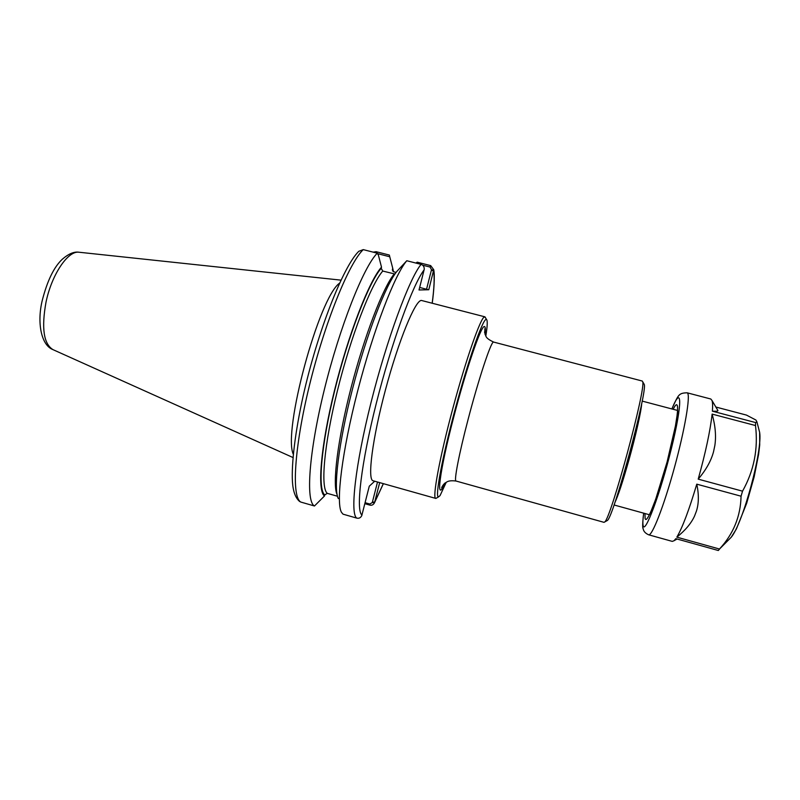 <?xml version="1.0" encoding="UTF-8"?>
<svg xmlns="http://www.w3.org/2000/svg" width="800" height="800" viewBox="0 0 800 800"><rect width="100%" height="100%" fill="white"/><g stroke="black" fill="none" stroke-linecap="round" stroke-linejoin="round"><path stroke-width="1.2" d="M485.55 317.84L484.54 316.84C480.81 317.17 466.24 358.45 452.95 407.99C439.62 457.53 432.13 498.29 435.73 498.41L436.82 497.87M442.14 487.78L443.41 484.67M484.58 332.57L485.05 329.24M435.73 498.41L373.11 480.77C367.19 479.98 372.32 438.88 385.49 389.72C398.6 340.54 415.27 300.16 421.36 300.44L484.87 316.82M485.83 336.01C487.45 325.83 487.67 320.31 486.48 319.45L486.06 319.44C482.45 319.86 468.14 360.76 455.13 409.38C442.07 458.01 434.81 497.53 438.45 496.95L440.06 495.59L446.23 482.33M484.99 334.12L484.84 328.82L485.07 334.34C486.39 336.08 484.72 337.85 493.63 342.07L642.26 381.04L642.65 381.68C646.43 387.34 610.8 518.99 604.68 521.98L604.02 522.34L456.03 481.03C447.8 480.02 446.71 482.3 445.54 482.77C444.54 482.91 441.25 487.28 441.75 488.04L444.56 483.53M643.82 383.68L644.2 384.32C647.95 390.02 613.46 517.45 607.35 520.48L606.7 520.84M377.53 253.64L389.76 256.77L389.35 255.06L376.12 251.69L373.16 252.15M389.76 256.77L392.71 268.16L392.38 270.05L393.88 271.85L396.1 272.42M393.45 271.68L392.71 268.16M300.91 502.1L299.58 501.44C295.43 497.89 293.04 491.3 292.43 481.67C291.43 463.11 295.16 432.24 303.09 396.25C317.57 331.59 343.23 266.34 358.79 251.31L363.25 249.62L377.26 253.19C363.58 266.87 339.86 326.46 324.38 389.48C308.82 452.53 305.57 501.6 314.46 505.99L300.91 502.1C291.4 497.54 294.01 448.38 309.45 385.41C324.8 322.47 348.96 263.1 363.25 249.62M394.94 274.03L382.75 271.05L381.22 268.31L381.51 267.15C369.25 280.67 348.37 334.23 334.52 390.36C320.61 446.53 317.08 490.96 324.48 495.99L314.46 505.99M381.51 267.15L378.39 255.1L377.26 253.19M364.84 503.69L369.83 505.11C371.87 505.57 373.44 504.78 374.52 502.73L379.68 482.62M377.51 482.01L372.29 502.54L369.85 504.05L365.09 502.69M374.53 502.73L372.29 502.54M338.31 498.55C333.11 489.01 338.57 443.03 352.56 388.76C366.51 334.52 385.87 284.43 397.09 271.15L406.79 260.74L421.06 264.38C423.23 265.06 424.29 266.7 424.24 269.29L419.03 289.98L428.78 289.74L433.74 269.74L430.69 265.62L417.22 262.18L415.89 263.06M374.72 481.22L369.28 486.19L361.77 515.64C360.63 517.8 358.99 518.63 356.83 518.13L343.03 514.17L341.44 512.25C335.8 502.37 342.05 451.25 357.79 390.49C373.49 329.75 394.91 274.32 406.79 260.74M422.62 265.16L430.07 267.06L431.5 269.73L433.7 270.25M431.5 269.73L426.54 289.24L428.78 289.74M324.48 495.99L324.76 494.89L327.3 493.35L337.46 496.24M419.67 287.46L426.54 289.24M339.6 283.12C318.87 297.49 282.64 431.39 293.29 454.26M719.87 548.68L718.32 550.51L675.83 538.67L674.08 540.7L672.28 541.39L648.65 534.8C652.04 536.34 663.83 506.27 674.29 468.08C684.78 429.91 690.6 395.69 687.49 393.05L687.09 392.79C678.44 393.12 678.56 394.58 671.85 408.94M694.51 516.12C691.14 523.43 685.24 530.44 676.83 537.15C682.42 527.7 689.07 510.03 696.77 484.16C698.96 494.43 698.86 503.37 696.47 511L694.51 516.12M713.52 451.79C711.1 460.87 705.99 469.99 698.21 479.14C705.6 452.52 710.24 430.85 712.12 414.1C715.36 425.71 716.27 436.17 714.85 445.49L713.52 451.79M717.61 410.05L717.93 410.58C717.9 411.2 716.05 411.4 712.39 411.18C712.78 405.98 712.66 402.42 712.01 400.51L710.82 399.01L687.09 392.79M712.12 414.1L755.49 425.54C758.32 448.79 754 470.67 742.53 491.17L698.21 479.14M696.77 484.16L741.06 496.2C740.6 516.37 733.4 533.98 719.48 549.03L676.83 537.15M741.06 496.2L742.53 491.17M718.32 550.51L719.48 549.03M715.84 407.03L746.47 415.09L755.95 420.05L756.91 421.85L755.62 422.57L712.39 411.18M755.49 425.54L755.62 422.57M485.05 334.28C485.62 328.78 485.33 326.21 484.2 326.55C480.81 326.45 465.85 370.2 453.69 417.22C439.18 472.57 435.46 504.88 444.69 483.42M493.63 342.07L493.32 342.14C490.69 342.63 478.4 379.84 468.12 419.33C458.99 454.05 453.79 481.24 456.03 481.03M641.69 403.48C641.39 410.54 635.73 435.78 628.84 460.3C622.75 481.8 618.09 495.92 614.84 502.67M372.43 501.99L374.7 502.19L383.34 483.65M369.85 504.05L369.83 505.11M432.18 303.15C434.17 288.26 434.64 277.49 433.6 270.83L431.36 270.3M421.06 264.38C409.31 278.63 386.97 338.94 371.1 402.22C355.15 465.54 349.9 514.3 356.83 518.13M424.12 269.91C412.83 284.43 391.6 342.44 376.38 403C361.08 463.6 355.68 510.66 361.95 515.07M430.07 267.06L430.69 265.62M375.59 252.77L376.12 251.69M381.22 268.31C369.06 281.87 348.45 334.83 334.77 390.26C321.02 445.73 317.49 489.72 324.76 494.89M392.9 271.25L392.44 269.26M382.75 271.05C370.85 284.71 350.8 336.54 337.43 390.66C323.99 444.82 320.37 487.95 327.3 493.35M394.17 273.99C383.16 287.3 364.55 335.43 351.12 387.53C337.65 439.65 332.23 484.33 337.05 494.48M341 280.14L78.79 252.21C67.87 250.69 51.7 274.6 46.02 302.12C41.34 328.05 43.65 343.89 52.96 349.63L292.99 457.53M728.35 540.15L731.22 537.26C742.87 523.61 762.8 449.97 759.63 432.3L758.6 428.36M644.97 513.53L645.11 518.31C646.52 526.23 659.06 493.7 668.81 455.52C678.64 417.31 680.39 394.48 673.18 409.29M643.69 513.18C642.85 519.26 642.66 523.34 643.1 525.44C644.64 535.47 660.52 493.11 671.56 447.84C682.71 402.53 681.97 383.98 671.9 408.96M486.48 319.45L484.98 316.87M438.45 496.95L435.84 498.43M644.2 384.32L642.65 381.68M607.35 520.48L604.68 521.98M614.04 504.97L649.46 514.77M642.16 401.09L677.68 410.48M374.52 502.73L383.38 483.66M432.23 303.16C433.76 292.43 435.08 275.76 433.74 269.74M78.94 252.22C74.15 251.47 68.65 253.77 62.42 259.13C54.08 266.81 47.35 280.57 42.26 300.41C36.82 322.62 41.22 344.94 52.62 349.48M677.08 539.01L674.08 540.7M717.93 410.58L712.01 400.51M719.39 549.15L731.22 537.26L736.37 529.02L746.66 503.33L754.18 476.77L758.61 454.29L759.72 444.86L759.63 432.3L756.91 421.85M649.93 514.04L655.64 499.42L667.11 461.9L675.41 426.11L677.72 411.35M643.65 513.16C642.56 522.92 642.39 528.08 643.14 528.64C643.51 531.28 645.35 533.33 648.65 534.8"/></g></svg>
